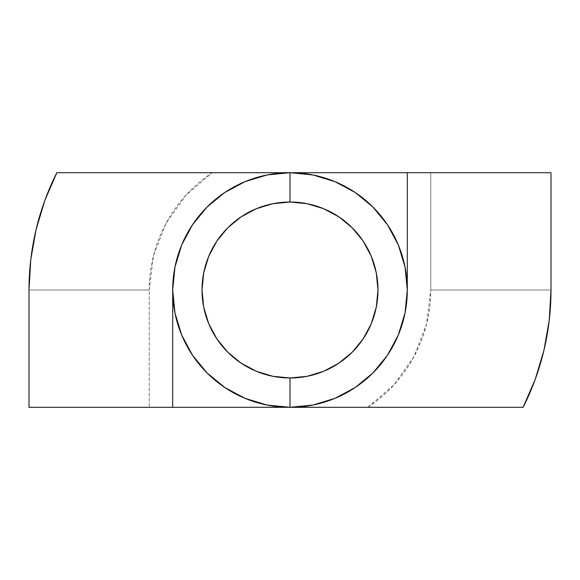 <?xml version="1.0" encoding="UTF-8"?>
<svg xmlns="http://www.w3.org/2000/svg" width="580" height="580" viewBox="0 0 580 580"><rect width="100%" height="100%" fill="white"/><g stroke="black" fill="none" stroke-linecap="round" stroke-linejoin="round"><path stroke-width="0.43" stroke-dasharray="2.9 2.17" d="M290 407.305A117.305 117.305 0 0 0 407.305 290A117.305 117.305 0 0 0 290 172.695A117.305 117.305 0 0 0 172.695 290L172.695 290A117.305 117.305 0 0 0 290 407.305M523.08 407.305L523.153 407.305A261 261 0 0 0 551 290L551 172.695L430.766 172.695L551 172.695L551 290A261 261 0 0 1 523.153 407.305L29 407.305L29 290L149.234 290L149.234 407.305L367.807 407.305L394.059 384.794L414.033 356.562L426.517 324.314L430.766 290L430.766 172.695L212.193 172.695L185.941 195.206L165.967 223.438L153.482 255.686L149.234 290L149.234 407.305L29 407.305L29 290A261 261 0 0 1 56.847 172.695A261 261 0 0 0 29 290L149.234 290A140.766 140.766 0 0 1 212.193 172.695L56.847 172.695M367.807 407.305A140.766 140.766 0 0 0 430.766 290L551 290L430.766 290L430.766 172.695L212.193 172.695"/><path stroke-width="0.87" d="M290 172.695L290 202.021A87.979 87.979 0 0 1 377.979 290A87.979 87.979 0 0 1 290 377.979L290 407.305A117.305 117.305 0 0 0 407.305 290A117.305 117.305 0 0 0 290 172.695A117.305 117.305 0 0 1 407.305 290A117.305 117.305 0 0 1 290 407.305L523.153 407.305L172.695 407.305L290 407.305L312.888 405.05L334.892 398.373L355.17 387.534L372.947 372.947L387.534 355.17L398.373 334.892L405.05 312.888L407.305 290L405.05 267.112L398.373 245.108L387.534 224.83L372.947 207.053L355.17 192.466L334.892 181.627L312.888 174.95L290 172.695L551 172.695L551 290L551 172.695L407.305 172.695L407.305 290L407.305 172.695L290 172.695L267.112 174.95L245.108 181.627L224.83 192.466L207.053 207.053L192.466 224.83L181.627 245.108L174.95 267.112L172.695 290L174.95 312.888L181.627 334.892L192.466 355.17L207.053 372.947L224.83 387.534L245.108 398.373L267.112 405.05L290 407.305A117.305 117.305 0 0 1 172.695 290A117.305 117.305 0 0 1 290 172.695A117.305 117.305 0 0 0 172.695 290A117.305 117.305 0 0 0 290 407.305L290 377.979L307.161 376.289L323.669 371.28L338.88 363.152L352.212 352.212L363.152 338.88L371.28 323.669L376.289 307.161L377.979 290L376.289 272.839L371.28 256.331L363.152 241.12L352.212 227.788L338.88 216.847L323.669 208.72L307.161 203.71L290 202.021L272.839 203.71L256.331 208.72L241.12 216.847L227.788 227.788L216.847 241.12L208.72 256.331L203.71 272.839L202.021 290L203.71 307.161L208.72 323.669L216.847 338.88L227.788 352.212L241.12 363.152L256.331 371.28L272.839 376.289L290 377.979A87.979 87.979 0 0 1 202.021 290A87.979 87.979 0 0 1 290 202.021L290 172.695L56.847 172.695L290 172.695M56.847 172.695L44.791 200.6L36.054 229.716L30.769 259.651L29 290L29 407.305L172.695 407.305L172.695 290L172.695 407.305L29 407.305L29 290A261 261 0 0 1 56.847 172.695L212.193 172.695M523.153 407.305L535.21 379.4L543.946 350.284L549.231 320.349L551 290A261 261 0 0 1 523.153 407.305L367.807 407.305"/></g></svg>
